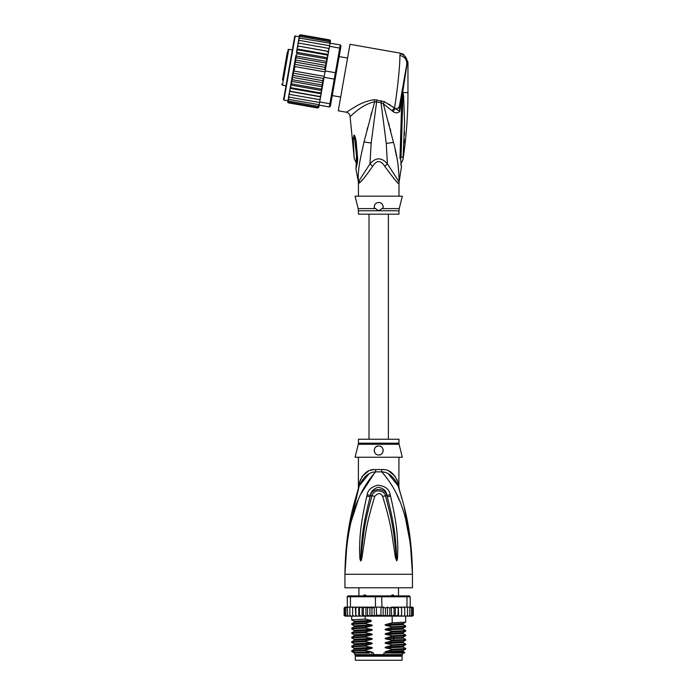 <?xml version="1.0" encoding="UTF-8"?>
<svg xmlns="http://www.w3.org/2000/svg" width="695" height="695" viewBox="0 0 695 695"><rect width="100%" height="100%" fill="white"/><g stroke="black" fill="none" stroke-linecap="round" stroke-linejoin="round"><path stroke-width="1.04" d="M402.101 660.25L355.293 660.25L355.293 656.202L402.101 656.202L402.101 660.25M357.204 655.298L357.204 656.202M400.19 655.298L400.19 656.202M398.504 595.884L398.504 587.779M358.889 595.884L358.889 587.779M362.912 596.206L364.189 594.981L365.214 594.981L366.734 596.206M390.66 596.206L392.18 594.981L393.205 594.981L394.482 596.206M364.189 594.981L365.214 594.981M392.18 594.981L393.205 594.981M346.892 544.489L344.937 574.279C346.805 512.58 361.582 487.959 375.63 471.862A9 1.347 90 0 0 375.674 469.577L375.404 469.585M398.956 443.184A4.5 4.5 90 0 0 399.086 444.279L358.307 444.279A4.5 4.5 -90 0 0 358.438 443.184L358.438 439.24L398.956 439.24L398.956 443.184L358.438 443.184M398.956 457.241L398.852 486.656M345.832 551.917L344.937 574.279C345.545 527.783 353.99 503.31 359.367 485.709C363.433 476.77 368.854 472.157 375.63 471.862L381.764 471.862C388.54 472.157 393.961 476.77 398.027 485.709C403.404 503.302 411.848 527.809 412.456 574.279C410.597 512.589 395.803 487.933 381.764 471.862A9 1.347 90 0 1 381.72 469.577C389.209 469.038 394.63 473.46 397.992 482.851C399.295 488.594 399.295 488.594 397.992 482.851L396.862 479.298M410.762 543.594L412.456 574.279L344.937 574.279L344.937 587.779L412.456 587.779L412.456 574.279L410.441 544.003L405.854 520.416M375.222 471.922L360.705 494.241M358.047 500.391L351.548 520.381M399.33 500.348L396.689 494.249M390.547 496.143C398.2 528.869 397.253 539.476 397.87 547.495L397.488 558.728L396.723 560.874L395.412 557.425L393.579 545.228C391.997 536.879 391.997 526.584 382.615 496.378C380.73 492.712 378.115 492.712 374.779 496.378C365.127 527.592 365.388 537.244 363.789 545.332L361.982 557.399C361.461 560.014 361.018 561.169 360.67 560.874L359.906 558.719L359.506 548.824C360.14 540.953 358.776 531.084 366.847 496.143L367.203 494.77C367.768 490.184 371.252 486.986 377.672 485.188C385.186 485.97 389.365 489.158 390.19 494.77L390.547 496.143A4.5 0.46 167.3 0 0 387.254 496.847C395.637 529.025 395.125 539.572 396.15 547.486L396.689 560.674L395.108 545.054C393.839 536.67 393.943 526.376 385.43 495.874C385.438 491.287 374.509 487.456 371.964 495.874C363.216 527.383 363.563 537.035 362.277 545.158L360.705 560.674L361.148 548.798C362.208 541.049 361.278 531.197 370.14 496.847L370.461 495.474C370.661 491.808 373.145 489.072 377.924 487.273C383.579 488.177 386.576 490.905 386.933 495.474L387.254 496.847L386.854 495.509C385.195 487.395 371.834 487.664 370.539 495.509L370.14 496.847A4.5 0.46 12.7 0 0 366.847 496.143M390.19 494.77A4.5 0.478 167.1 0 0 386.933 495.474L385.43 495.874A4.5 0.669 -15.8 0 0 382.615 496.378M397.488 558.728A4.5 0.591 -172.7 0 0 396.741 558.58L396.706 560.639A4.5 2.102 -128.3 0 1 396.819 560.83M396.723 560.874A4.5 2.398 -102.6 0 0 396.689 560.674L396.254 557.242L395.412 557.425M374.779 496.378A4.5 0.669 -164.2 0 0 371.964 495.874L370.461 495.474A4.5 0.478 12.9 0 0 367.203 494.77M361.982 557.399L361.139 557.225L360.705 560.674A4.5 2.398 -77.2 0 0 360.67 560.874M360.575 560.83A4.5 2.102 -51.7 0 1 360.688 560.639L360.653 558.563A4.5 0.591 -7.2 0 0 359.906 558.719M398.956 487.108L399.373 489.836L398.027 485.709C399.851 491.269 399.851 491.269 398.027 485.709A9 6.342 161.5 0 1 397.992 482.851M368.784 474.129L359.367 485.701C357.543 491.269 357.543 491.269 359.367 485.709A9 6.342 18.5 0 0 359.402 482.851C362.764 473.46 368.185 469.038 375.674 469.577L381.72 469.577M358.464 488.437L359.15 486.352M359.08 486.552L347.743 534.811M358.941 486.969L358.49 488.359M359.393 482.895L359.054 484.354M358.776 485.614L358.611 486.344M358.377 488.724L358.438 457.241M359.402 482.851C358.099 488.594 358.099 488.594 359.402 482.851L360.531 479.298M373.215 469.768L370.73 470.307M368.376 471.184L362.034 476.483M398.009 485.657L388.575 474.112M395.359 476.483L389.061 471.201M410.172 538.616L404.125 506.603M401.745 497.698L399.582 490.488M399.165 489.176L398.93 488.437M398.808 488.072L398.322 486.578M399.086 444.279L402.327 457.241L355.067 457.241L358.307 444.279M378.697 445.99C384.526 445.634 384.457 455.295 378.697 454.99C372.954 455.277 372.85 445.651 378.697 445.99A4.5 4.5 0 0 0 377.594 446.129L377.993 446.042M378.697 454.99L379.739 454.869A4.5 4.5 0 0 1 377.646 454.869M381.008 454.356L381.633 453.905M382.519 452.871L382.902 452.106A4.5 4.5 0 0 1 382.398 453.062M383.197 450.621L383.171 449.978M382.806 448.649L382.571 448.205M376.525 446.546L375.943 446.928M374.223 450.977A4.5 4.5 0 0 1 374.24 449.882L374.231 449.917M374.996 453.053A4.5 4.5 0 0 1 374.483 452.071L374.501 452.124M375.734 453.887L375.743 453.887A4.5 4.5 0 0 0 376.638 454.495M376.568 446.529A4.5 4.5 0 0 0 375.708 447.128M375.013 447.91A4.5 4.5 0 0 0 374.509 448.84M380.756 454.495A4.5 4.5 0 0 0 381.651 453.887M383.171 450.986A4.5 4.5 0 0 0 383.154 449.891M382.884 448.84A4.5 4.5 0 0 0 382.38 447.91M381.677 447.12A4.5 4.5 0 0 0 380.799 446.511M389 653.048L386.194 652.544L403.239 651.606L404.846 652.553L383.857 653.048L383.857 654.62L354.728 654.62L354.728 653.048M373.536 654.62L373.536 653.048L370.93 653.048M402.666 653.048L402.666 654.62L401.988 655.298L355.406 655.298L354.728 654.62M383.857 654.62L402.666 654.62M404.846 652.553L404.351 653.048L390.599 653.048M387.489 616.109L385.456 615.24L383.171 615.97L380.964 615.24L376.429 615.24L374.231 616.022L371.938 615.24L369.931 616.135L367.559 615.24L366.352 616.135L398.313 616.135L397.957 615.24L395.333 616.135L395.333 607.135L394.03 608.038L394.03 615.24L391.572 616.135L391.363 607.135L389.834 608.038L389.834 615.24L387.489 616.109L387.489 607.161L389.834 608.038M353.868 607.135L352.634 608.038L352.773 607.135L355.354 607.135L350.436 607.135L350.436 596.779L375.448 596.779L375.448 607.135L380.964 607.135L380.964 615.24M383.171 615.97L383.171 607.308L380.964 607.135M381.946 607.135L381.668 595.884L409.303 595.884L410.206 596.779L406.957 596.779L406.332 595.884M351.062 595.884L350.436 596.779L347.187 596.779L348.091 595.884L375.726 595.884L375.448 596.779L406.957 596.779L406.957 607.135L401.571 607.135L401.554 615.24L400.164 616.135L398.695 616.135L398.313 607.135L397.957 615.24M375.726 595.884L381.668 595.884M411.631 607.135L412.691 608.038L411.631 607.135L406.957 607.135M410.389 607.135L411.518 608.038L410.206 607.135L410.206 596.779M347.187 596.779L347.613 615.24L348.056 616.135L348.794 616.135L347.613 615.24M350.436 607.135L347.613 607.135M411.518 608.038L411.518 615.24L410.919 616.135L408.599 616.135L409.338 616.135L409.781 615.24L408.599 616.135L401.614 616.135L401.614 607.135L391.363 607.135M409.781 607.135L409.781 615.24M407.218 616.135L407.513 615.24L406.297 616.135L407.218 616.135M407.513 607.135L407.513 615.24M404.62 616.135L404.759 615.24L403.526 616.135L404.62 616.135M404.759 608.038L404.62 607.135L403.526 607.135L404.759 608.038L404.759 615.24M403.526 607.135L402.04 607.135M401.614 616.135L401.554 615.24L401.571 616.135L400.164 616.135M398.695 607.135L400.164 607.135L401.554 608.038M401.528 615.396L401.571 616.135L396.28 616.135M395.333 607.135L397.957 608.038M395.333 616.135L394.03 615.24M391.572 607.135L394.03 608.038M391.572 616.135L389.834 615.24M383.171 607.308L385.456 608.038L387.489 607.161M385.456 608.038L385.456 615.24M376.429 607.135L376.429 615.24M411.11 607.135L412.43 607.135L413.282 608.038L413.282 615.24L412.43 616.135L413.273 615.362M401.554 615.24L401.571 616.135M410.832 607.135L412.317 607.135L413.282 608.038L413.282 615.24L412.317 616.135M412.691 608.038L412.691 615.24L411.961 616.135L409.998 616.135M412.691 615.24L411.631 616.135M411.518 615.24L410.389 616.135M394.864 616.135L391.867 616.135M344.155 615.535L346.284 616.135M347.005 616.135L345.875 615.24L346.475 616.135L350.628 616.135M350.628 616.074L349.88 615.24L351.097 616.135L353.868 616.135L352.773 616.135L352.634 615.24L353.868 616.135L355.823 616.135L355.84 615.24L355.823 616.135L362.616 616.135L363.363 615.24L365.205 616.135L362.104 616.135L362.104 607.135L362.616 607.135L355.788 607.135L362.104 607.135M344.703 615.24L345.762 616.135L344.703 615.24L344.703 608.038L345.762 607.135L347.187 607.135L345.875 608.038L347.005 607.135M357.178 607.135L355.84 608.038L355.823 607.135L355.84 615.24L357.178 616.135L355.823 616.135M359.445 615.24L359.141 616.135L361.035 616.135L359.445 615.24L359.445 608.038L361.035 607.135M391.363 616.135L378.532 616.135M413.282 608.038L412.882 607.265M391.867 607.135L394.864 607.135M396.28 607.135L398.313 607.135M400.164 607.135L401.571 607.135M344.963 607.135L344.112 608.038L344.963 607.135L344.112 608.038L344.963 607.135L346.284 607.135M345.076 607.135L346.562 607.135M344.703 608.038L345.762 607.135M365.9 607.135L373.441 607.135L365.205 607.135L365.9 607.135L365.9 616.135L366.352 616.135L365.205 616.135L365.222 619.106L371.095 620.34L371.095 621.504L365.222 623.041L365.222 623.615L371.2 624.866C372.616 625.196 372.616 625.57 371.2 625.986L365.222 627.542L365.222 628.115L371.2 629.366C372.616 629.696 372.616 630.07 371.2 630.487L365.222 632.042L365.222 632.615L371.2 633.866C372.616 634.196 372.616 634.57 371.2 634.987L365.222 636.542L365.222 637.115L371.2 638.366C372.616 638.696 372.616 639.07 371.2 639.487L365.222 641.042L365.222 641.615L371.2 642.866C372.616 643.196 372.616 643.57 371.2 643.987L365.222 645.542L365.222 646.115L371.2 647.366C372.616 647.697 372.616 648.07 371.2 648.487L365.222 650.042L365.222 650.616L371.2 651.867C372.616 652.197 372.616 652.57 371.2 652.996M363.363 608.038L362.616 607.135L365.205 607.135L363.363 608.038L363.363 615.24M361.035 616.135L362.104 616.135M357.178 616.135L358.785 616.135L358.785 607.135M345.762 616.135L347.396 616.135M345.076 616.135L346.562 616.135M366.352 607.135L367.559 608.038L367.559 615.24M367.559 608.038L369.931 607.143L371.938 608.038L371.938 615.24M369.931 616.135L369.931 607.143M371.938 608.038L375.448 607.135M374.231 616.022L374.231 607.248M359.141 607.135L359.445 608.038M373.441 607.135L374.614 607.291M352.634 608.038L352.634 615.24M355.779 616.135L355.354 607.135M349.88 607.135L349.88 615.24M345.875 608.038L345.875 615.24M344.112 608.038L344.112 615.24L344.112 608.038M355.84 608.038L355.823 607.135M386.194 652.544C384.769 652.205 384.769 651.832 386.194 651.423L392.171 649.868L405.68 649.147L405.706 648.548L392.171 649.295L392.171 649.868M392.171 649.295L386.194 648.044C384.769 647.705 384.769 647.332 386.194 646.923L392.171 645.368L405.68 644.647L405.706 644.048L392.171 644.795L392.171 645.368M392.171 644.795L386.194 643.544C384.769 643.205 384.769 642.823 386.194 642.423L392.171 640.868L405.68 640.147L405.706 639.548L392.171 640.295L392.171 640.868M392.171 640.295L386.194 639.044C384.769 638.696 384.769 638.323 386.194 637.923L392.171 636.368L405.68 635.647L405.706 635.039L392.171 635.795L392.171 636.368M392.171 635.795L386.194 634.544C384.769 634.196 384.769 633.823 386.194 633.423L392.171 631.868L405.671 631.147L405.706 630.539L392.171 631.295L392.171 631.868M392.171 631.295L386.194 630.044C384.769 629.696 384.769 629.322 386.194 628.923L392.171 627.368L405.671 626.647L405.706 626.039L392.171 626.794L392.171 627.368M392.171 626.794L386.194 625.543C384.769 625.196 384.769 624.822 386.194 624.414L392.171 622.859L405.671 622.147L405.706 616.135M392.171 616.135L392.171 622.859M386.194 648.044L403.239 647.106L405.706 648.548M386.194 643.544L403.239 642.606L405.706 644.048M386.194 634.544L403.239 633.605L405.706 635.039M386.194 625.543L403.239 624.596L405.706 626.039M386.194 630.044L403.239 629.105L405.706 630.539M365.222 650.042L351.713 650.763L351.722 651.406L354.372 653.048M351.713 650.763L354.155 649.356L371.2 648.487M365.222 641.042L351.687 641.798L351.687 642.362L365.222 641.615M351.713 641.763L354.155 640.356L371.2 639.487M403.239 647.106L403.256 646.046M403.239 651.606L403.239 650.555L386.194 651.423M365.222 645.542L351.687 646.298L351.687 646.871L365.222 646.115M351.722 646.263L354.155 644.856L371.2 643.987M403.239 642.606L403.239 641.555L386.194 642.423M386.194 639.044L400.876 638.462L403.239 638.106L403.256 637.046M354.476 651.702C348.786 651.337 352.365 650.98 365.222 650.616M371.2 642.866L354.155 643.805L351.687 642.362M371.2 647.366L354.155 648.305L351.687 646.871M351.731 637.906L365.222 637.115M365.222 636.542L351.722 637.263L351.687 637.862M354.146 635.864L354.155 634.804L351.687 633.362L365.222 632.615M365.222 632.042L351.722 632.763L351.687 633.362M351.722 632.763L354.155 631.355L354.155 630.304L351.687 628.862L365.222 628.115M365.222 627.542L351.722 628.254L351.687 628.862M365.222 623.041L351.687 623.789L351.687 624.362L365.222 623.615M371.2 624.866L354.155 625.804L351.687 624.362M371.095 620.366L354.155 621.304L351.687 619.862L365.222 619.106M369.392 653.048L355.918 653.048C351.601 652.657 356.7 652.266 371.2 651.867M386.194 646.923L403.239 646.055L405.671 644.647M351.722 637.897L354.155 639.304L371.2 638.366M386.194 637.923L403.239 637.054L405.671 635.647M354.155 634.804L371.2 633.866M354.155 630.304L371.2 629.366M386.194 633.423L403.256 632.546M386.194 628.923L403.256 628.045M386.194 624.414L403.256 623.545M405.671 631.147L403.239 632.554L403.23 633.597M403.239 629.105L403.239 628.054L405.671 626.647M403.239 624.596L403.239 623.554L405.671 622.147M351.722 637.263L354.155 635.856L371.2 634.987M354.155 631.355L371.2 630.487M354.155 625.804L354.155 626.855L371.2 625.986M354.137 622.355L371.095 621.486M382.545 607.378L383.953 607.135M287.443 51.665L282.448 79.995M292.326 49.918L288.781 49.293L287.739 50.023M288.781 49.293L282.448 85.198L285.993 85.824M340.68 97.065L332.262 95.58M347.561 58.059L339.143 56.573M284.133 70.447L286.305 58.163M283.421 74.513L283.152 76.016M285.871 60.613L286.036 59.666M299.258 36.514L294.75 36.175L283.569 99.567L293.846 41.274M327.51 57.737L327.675 56.808L327.432 58.206L327.51 57.737L296.478 52.264L297.139 53.715L326.398 58.875L326.911 61.16L325.538 68.944L326.858 61.447L295.827 55.974L290.536 85.971L291.136 87.77L320.395 92.93L321.568 91.445L321.22 93.443L320.395 92.93M295.792 56.173L296.418 57.841L295.149 59.996L295.653 62.15L294.541 64.279L294.871 66.581L294.089 71.046L292.986 73.088L293.307 75.468L292.091 77.319L292.543 79.777L291.396 81.133M320.108 99.715L320.612 96.848L289.589 91.375L289.077 94.242L289.954 94.477L289.294 93.034L289.954 94.477L320.108 99.715L319.717 101.957L329.908 103.755L329.343 106.952L330.386 106.222L335.19 79.004L334.252 79.126L334.816 75.92L335.381 72.723L336.224 73.157L340.507 48.859L339.725 48.094L340.289 44.897L341.019 45.94L340.507 48.859M325.538 68.944L325.19 70.925L335.381 72.723L339.725 48.094L329.526 46.296L328.631 51.404L329.135 48.537L328.257 48.303L328.926 49.745L328.257 48.303L299.006 43.151L297.894 44.272L297.599 45.931L328.605 51.526L328.031 54.809L328.631 51.404L297.599 45.931L299.093 37.478L300.179 36.488L329.439 41.648L330.116 42.951L329.439 41.648M325.19 70.925L322.419 86.606L321.802 84.938L323.071 82.783L292.091 77.319M335.19 79.004L336.224 73.157M324.061 77.327L334.252 79.126L329.908 103.755L330.907 103.294M319.717 101.957L319.153 105.154L329.343 106.952M299.875 38.199L298.781 39.25L298.919 38.442L299.875 38.199L340.289 44.897M330.021 43.516L329.526 46.296M319.214 99.628L320.326 98.508M319.127 105.301L318.041 106.292L319.153 105.154L318.84 106.9L317.832 107.447L318.909 106.544L318.762 107.351L317.728 108.029L318.788 107.23L319.005 105.987M287.973 100.514L287.756 101.757L288.477 102.869L317.728 108.029L318.788 107.23M330.238 42.265L330.49 40.744M330.481 40.901L329.96 39.971M330.464 41.022L329.743 39.91L300.483 34.75L299.449 35.428L299.215 36.792M330.342 41.709L329.639 40.492L330.342 41.709L330.116 42.951M321.82 90.046L321.073 89.064L322.332 87.092L321.568 91.445M320.638 96.727L319.769 96.475L320.899 95.258L320.612 96.848M328.353 52.985L327.701 51.465M327.675 56.808L328.031 54.809L327.076 55.009L327.675 56.808M326.858 61.447L327.432 58.206L326.398 58.875M325.052 70.291L324.913 67.311L326.12 65.46L325.668 62.993L326.824 61.646M294.871 66.581L325.017 71.889M294.089 71.046L324.226 76.354M293.307 75.468L322.558 80.629L323.679 78.5L292.986 73.088M323.679 78.5L323.714 77.875M323.071 82.783L322.558 80.629M326.12 65.46L295.149 59.996M296.418 57.841L325.668 62.993M295.653 62.15L324.913 67.311M325.234 69.691L294.541 64.279M292.543 79.777L321.802 84.938M320.899 95.258L321.22 93.443M322.332 87.092L322.419 86.606M318.041 106.292L288.781 101.131L288.095 99.828L289.094 94.146L288.634 96.796L289.476 97.187L288.807 95.78M289.476 97.187L319.622 102.504M288.686 96.483L288.408 98.056L289.085 99.42L319.222 104.737M288.408 98.056L288.269 98.864L289.085 99.42M288.095 99.828L288.781 101.131M288.121 99.698L287.878 101.07L288.573 102.287L317.832 107.447M287.878 101.07L288.573 102.287M288.26 102.808L287.773 102.313M299.493 35.28L300.483 34.75L299.449 35.428M299.31 36.236L300.379 35.332L299.31 36.236L299.067 37.608M300.379 35.332L329.639 40.492M299.093 37.478L300.179 36.488M298.781 39.25L298.503 40.823M298.372 41.526L298.555 40.51L299.484 40.432L298.372 41.526L298.086 43.16M299.484 40.432L329.63 45.748M297.894 44.272L298.103 43.064L299.006 43.151M321.073 89.064L291.813 83.904L291.309 81.619M322.384 86.806L291.353 81.332M291.813 83.904L290.788 84.573M321.733 90.506L290.701 85.042M290.536 85.971L289.867 89.794L290.51 91.314L319.769 96.475M291.136 87.77L290.189 87.97M321.151 93.816L290.119 88.343M289.867 89.794L289.094 94.146M290.51 91.314L289.607 91.254M297.599 45.931L297.321 47.521L298.45 46.304M328.092 54.436L297.069 48.963L297.321 47.521L296.4 52.733M297.069 48.963L297.825 49.849L327.076 55.009M297 49.336L296.643 51.334L297.825 49.849M296.478 52.264L296.643 51.334M297.139 53.715L295.879 55.687M289.163 67.875L284.394 94.911M378.697 202.471C381.729 202.784 383.206 204.547 383.127 207.762L378.697 210.785L358.438 210.785L358.438 214.173L398.956 214.173L398.956 210.785L378.697 210.785L374.266 207.762C374.145 204.617 375.621 202.853 378.697 202.471A4.5 4.5 0 0 1 379.757 202.601M356.735 157.817L354.302 135.238C354.876 135.603 355.501 137.784 356.179 141.78L355.197 142.015L356.743 157.678M356.735 157.748L356.3 157.504C356.344 164.124 356.361 164.116 356.344 157.487M354.12 156.662L354.12 156.662C354.337 159.476 354.337 159.476 354.103 156.67C354.337 159.476 354.337 159.476 354.103 156.67L353.208 138.392L354.493 139.182L354.302 135.238M380.799 202.992A4.5 4.5 0 0 1 381.694 203.618M382.936 205.468A4.5 4.5 0 0 1 383.18 206.597M374.197 207.119A4.5 4.5 0 0 1 374.205 206.658M375.665 203.652A4.5 4.5 0 0 1 376.577 203.001M402.796 92.878L402.883 96.153L402.926 92.644L403.621 95.919L402.883 96.153L401.058 157.409C401.171 164.359 401.171 164.359 401.058 157.409L403.135 156.853L403.091 157.348M403.135 156.853C402.9 160.658 402.9 160.649 403.135 156.853L404.568 122.103L403.621 95.919M404.464 131.824L404.386 135.221M404.264 139.243L404.116 142.909M402.787 92.531L402.631 94.181L402.692 92.548L407.956 92.644C407.956 115.135 406.288 137.506 402.97 159.754L400.72 164.003M356.022 166.357L356.657 158.017A6.75 1.155 176.1 0 0 357.638 158.538L357.638 158.469A6.75 1.155 176.1 0 1 356.648 157.947L356.657 158.017A6.75 1.155 176.1 0 1 356.657 157.982M357.638 158.469L356.179 141.78M353.208 138.392L354.024 135.117M399.79 103.972L399.338 106.57C398.904 108.064 397.471 108.794 395.021 108.741L392.918 111.513C395.62 113.302 397.896 113.259 399.747 111.365L407.331 62.176L407.956 62.072L403.604 54.366L400.52 53.211L399.86 55.426C400.259 62.724 397.349 91.818 394.499 108.055L384.431 101.705L374.423 99.698C367.612 100.558 360.592 103.286 353.364 107.873L346.345 112.216C348.543 112.764 349.785 114.162 350.063 116.413L354.276 158.764L356.665 163.707M357.638 158.538L357.551 161.918L356.83 160.163M357.551 161.918L355.918 169.137L356.526 163.004M382.007 208.604L399.225 208.604L402.327 196.172L355.067 196.172L358.168 208.604L375.387 208.604M359.411 182.872L358.533 183.567A9 8.957 90 0 0 358.359 181.795L355.918 169.137M359.159 180.413L359.619 182.672C361.496 181.517 365.839 176.061 372.668 166.296L369.983 163.907L358.359 181.795C357.656 169.128 360.288 158.903 364.015 141.954L374.666 101.783L381.016 102.66L386.255 143.474L387.41 163.907C381.59 157.209 375.778 157.209 369.983 163.907L371.182 143.022L376.89 99.863M374.423 99.698L374.666 101.783C360.853 104.598 350.367 117.099 350.063 116.413M406.714 64.705L407.331 62.176C406.923 57.668 404.56 54.827 400.233 53.645M381.399 100.723L381.016 102.66L383.327 103.798L393.483 142.388C397.262 156.036 399.112 169.172 399.034 181.795L387.41 163.907L384.726 166.296C380.704 160.006 376.69 160.006 372.668 166.296M384.431 101.705L383.327 103.798L391.945 110.679L394.499 108.055L399.747 111.365L399.338 106.57L406.74 64.557C407.053 59.674 404.759 56.625 399.86 55.426M407.313 61.82L407.07 60.187M403.604 54.366L400.52 53.211L349.985 44.298L338.257 110.792L346.345 112.216M371.582 112.538L370.869 115.153M367.525 127.75L367.03 129.696M360.957 181.299L361.965 180.24M402.344 94.068L401.623 133.11L400.746 133.449L401.806 98.273L402.501 98.386M401.363 166.574L400.598 158.225L401.623 133.11M400.572 158.13L399.981 158.582C401.571 171.847 401.571 171.847 399.981 158.582L400.572 158.13C401.406 169.363 401.406 169.363 400.572 158.13L399.981 158.582L400.746 133.449M402.718 92.835L401.927 91.862L400.598 99.42M399.33 106.587L398.009 108.212M398.956 196.172L399.034 181.795A9 8.957 -90 0 0 398.861 183.567C398.626 184.618 393.917 178.867 384.726 166.296M388.991 104.163L390.382 105.067M392.91 106.848L394.491 108.046M398.956 183.567L398.348 183.219M397.401 182.299L396.524 181.395M395.073 179.849L393.448 178.068M392.918 111.513L391.945 110.679M396.437 155.897L395.064 149.321M388.592 122.867L389.33 125.691M390.043 128.436L390.781 131.312M394.569 640.217L393.144 638.818L393.144 637.697L394.569 636.29M295.271 35.81L283.934 100.089L283.569 99.567M358.533 183.567L358.264 181.795M400.416 157.722L401.058 157.409M371.182 143.022L364.015 141.954M386.255 143.474L393.483 142.388M359.367 485.709L357.569 490.974M398.027 485.709L399.825 490.974M351.687 619.862L351.687 616.135M405.68 649.147L403.239 650.555M405.68 640.147L403.239 641.555M354.155 648.305L354.155 649.356M354.155 643.805L354.155 644.856M354.155 639.304L354.155 640.356M354.155 621.304L354.155 622.346L351.722 623.754M351.722 628.263L354.155 626.855M405.671 639.513L403.239 638.106M369.019 214.173L369.019 439.24M388.375 214.173L388.375 439.24M282.448 85.198L281.718 84.156M287.93 100.792L283.934 100.089M398.956 210.785L399.225 208.604M358.168 208.604L358.438 210.785M355.605 145.351L356.648 157.947M407.956 62.072L407.956 92.644M358.438 183.567L358.438 196.172M401.641 133.153L401.866 123.988M401.111 165.471L401.232 166.044M401.458 166.965L399.13 181.795"/></g></svg>
